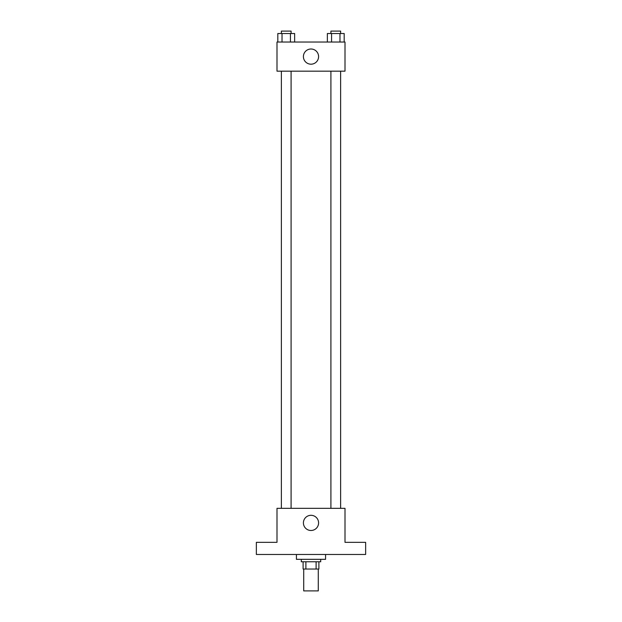 <?xml version="1.0" encoding="UTF-8"?>
<svg xmlns="http://www.w3.org/2000/svg" width="622" height="622" viewBox="0 0 622 622"><rect width="100%" height="100%" fill="white"/><g stroke="black" fill="none" stroke-linecap="round" stroke-linejoin="round"><path stroke-width="0.93" d="M303.715 569.044L303.715 590.9L318.285 590.9L318.285 569.044M316.108 561.759L316.108 569.044L303.108 569.044L303.108 561.759M316.108 569.044L318.892 569.044L318.892 561.759L318.892 569.044M320.711 559.326L320.711 561.759L301.289 561.759L301.289 559.326M305.892 561.759L305.892 569.044M296.43 554.474L296.43 559.326L325.57 559.326L325.57 554.474M365.643 554.474L256.357 554.474L256.357 542.33L277 542.33L277 508.329L345 508.329L345 542.33L365.643 542.33L365.643 554.474M318.588 522.9A7.588 7.588 0 0 1 307.206 529.47A7.588 7.588 0 0 1 307.206 516.322A7.588 7.588 0 0 1 318.588 522.9M330.912 508.329L330.912 71.172M291.088 71.172L291.088 508.329M345 71.172L277 71.172L277 42.032L345 42.032L345 71.172M318.588 56.602A7.588 7.588 0 0 1 307.206 63.172A7.588 7.588 0 0 1 307.206 50.024A7.588 7.588 0 0 1 318.588 56.602M344.184 42.032L344.184 33.526L327.359 33.526L327.359 42.032M339.977 33.526L339.977 42.032M331.565 33.526L331.565 42.032M330.912 33.526L330.912 31.1L340.631 31.1L340.631 33.526M294.641 42.032L294.641 33.526L277.816 33.526L277.816 42.032M290.435 33.526L290.435 42.032M282.023 33.526L282.023 42.032M281.369 33.526L281.369 31.1L291.088 31.1L291.088 33.526M340.631 508.329L340.631 71.172M281.369 71.172L281.369 508.329"/></g></svg>
